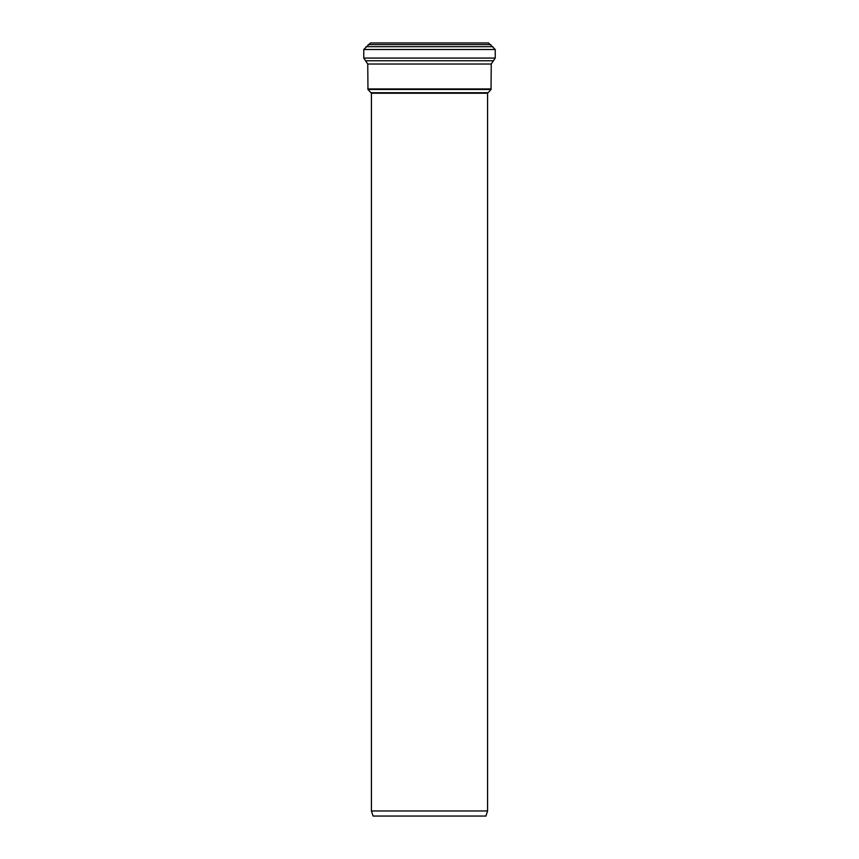 <?xml version="1.0" encoding="UTF-8"?>
<svg xmlns="http://www.w3.org/2000/svg" width="859" height="859" viewBox="0 0 859 859"><rect width="100%" height="100%" fill="white"/><g stroke="black" fill="none" stroke-linecap="round" stroke-linejoin="round"><path stroke-width="1.29" d="M487.579 93.234L491.037 89.476L367.963 89.476L371.421 93.234L487.579 93.234L487.579 810.971L485.947 816.05L373.053 816.05L371.421 810.971L487.579 810.971M491.037 89.476L491.251 64.017L495.235 58.079L495.235 49.511L488.492 42.95L370.508 42.95L363.765 49.511L363.765 58.079L367.749 64.017L367.963 89.476M487.794 92.718L371.206 92.718M490.865 44.593L368.135 44.593M492.959 46.687L366.041 46.687M495.235 49.511L363.765 49.511M495.235 58.079L363.765 58.079M493.27 60.764L365.73 60.764M491.251 64.017L367.749 64.017M491.251 88.96L367.749 88.96M371.421 93.234L371.421 810.971"/></g></svg>
